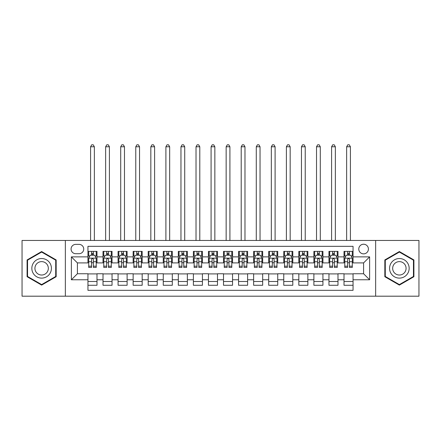 <?xml version="1.0" encoding="UTF-8"?>
<svg xmlns="http://www.w3.org/2000/svg" width="441" height="441" viewBox="0 0 441 441"><rect width="100%" height="100%" fill="white"/><g stroke="black" fill="none" stroke-linecap="round" stroke-linejoin="round"><path stroke-width="0.66" d="M363.593 244.226A4.818 4.818 0 0 0 358.776 249.044A4.818 4.818 0 0 0 363.593 253.862A4.818 4.818 0 0 0 368.417 249.044A4.818 4.818 0 0 0 363.593 244.226M375.644 296.192L418.95 296.192L418.95 240.455L375.644 240.455L375.644 296.192L65.356 296.192L65.356 240.455L22.05 240.455L22.05 296.192L65.356 296.192M353.054 251.381L344.013 251.381L344.013 256.877L337.988 256.877L337.988 262.902L344.013 262.902L344.013 256.877M337.988 256.877L337.988 251.381L328.953 251.381L328.953 256.877L322.928 256.877L322.928 262.902L328.953 262.902L328.953 256.877M322.928 256.877L322.928 251.381L313.887 251.381L313.887 256.877L307.862 256.877L307.862 262.902L313.887 262.902L313.887 256.877M307.862 256.877L307.862 251.381L298.827 251.381L298.827 256.877L292.802 256.877L292.802 262.902L298.827 262.902L298.827 256.877M292.802 256.877L292.802 251.381L283.761 251.381L283.761 256.877L277.736 256.877L277.736 262.902L283.761 262.902L283.761 256.877M277.736 256.877L277.736 251.381L268.701 251.381L268.701 256.877L262.676 256.877L262.676 262.902L268.701 262.902L268.701 256.877M262.676 256.877L262.676 251.381L253.636 251.381L253.636 256.877L247.61 256.877L247.61 262.902L253.636 262.902L253.636 256.877M247.61 256.877L247.61 251.381L238.575 251.381L238.575 256.877L232.55 256.877L232.55 262.902L238.575 262.902L238.575 256.877M232.55 256.877L232.55 251.381L223.51 251.381L223.51 256.877L217.49 256.877L217.49 262.902L223.51 262.902L223.51 256.877M217.49 256.877L217.49 251.381L208.45 251.381L208.45 256.877L202.425 256.877L202.425 262.902L208.45 262.902L208.45 256.877M202.425 256.877L202.425 251.381L193.39 251.381L193.39 256.877L187.364 256.877L187.364 262.902L193.39 262.902L193.39 256.877M187.364 256.877L187.364 251.381L178.324 251.381L178.324 256.877L172.299 256.877L172.299 262.902L178.324 262.902L178.324 256.877M172.299 256.877L172.299 251.381L163.264 251.381L163.264 256.877L157.239 256.877L157.239 262.902L163.264 262.902L163.264 256.877M157.239 256.877L157.239 251.381L148.198 251.381L148.198 256.877L142.173 256.877L142.173 262.902L148.198 262.902L148.198 256.877M142.173 256.877L142.173 251.381L133.138 251.381L133.138 256.877L127.113 256.877L127.113 262.902L133.138 262.902L133.138 256.877M127.113 256.877L127.113 251.381L118.072 251.381L118.072 256.877L112.047 256.877L112.047 262.902L118.072 262.902L118.072 256.877M112.047 256.877L112.047 251.381L103.012 251.381L103.012 262.902L96.987 262.902L96.987 251.381L87.946 251.381M87.946 285.272L96.987 285.272L96.987 273.745L103.012 273.745L103.012 285.272L112.047 285.272L112.047 273.745L118.072 273.745L118.072 279.77L112.047 279.77M118.072 279.77L118.072 285.272L127.113 285.272L127.113 273.745L133.138 273.745L133.138 279.77L127.113 279.77M133.138 279.77L133.138 285.272L142.173 285.272L142.173 273.745L148.198 273.745L148.198 279.77L142.173 279.77M148.198 279.77L148.198 285.272L157.239 285.272L157.239 273.745L163.264 273.745L163.264 279.77L157.239 279.77M163.264 279.77L163.264 285.272L172.299 285.272L172.299 273.745L178.324 273.745L178.324 279.77L172.299 279.77M178.324 279.77L178.324 285.272L187.364 285.272L187.364 273.745L193.39 273.745L193.39 279.77L187.364 279.77M193.39 279.77L193.39 285.272L202.425 285.272L202.425 273.745L208.45 273.745L208.45 279.77L202.425 279.77M208.45 279.77L208.45 285.272L217.49 285.272L217.49 273.745L223.51 273.745L223.51 279.77L217.49 279.77M223.51 279.77L223.51 285.272L232.55 285.272L232.55 273.745L238.575 273.745L238.575 279.77L232.55 279.77M238.575 279.77L238.575 285.272L247.61 285.272L247.61 273.745L253.636 273.745L253.636 279.77L247.61 279.77M253.636 279.77L253.636 285.272L262.676 285.272L262.676 273.745L268.701 273.745L268.701 279.77L262.676 279.77M268.701 279.77L268.701 285.272L277.736 285.272L277.736 273.745L283.761 273.745L283.761 279.77L277.736 279.77M283.761 279.77L283.761 285.272L292.802 285.272L292.802 273.745L298.827 273.745L298.827 279.77L292.802 279.77M298.827 279.77L298.827 285.272L307.862 285.272L307.862 273.745L313.887 273.745L313.887 279.77L307.862 279.77M313.887 279.77L313.887 285.272L322.928 285.272L322.928 273.745L328.953 273.745L328.953 279.77L322.928 279.77M328.953 279.77L328.953 285.272L337.988 285.272L337.988 273.745L344.013 273.745L344.013 279.77L337.988 279.77M75.747 253.713L79.06 253.713A4.669 4.669 0 0 0 83.729 249.044A4.669 4.669 0 0 0 79.06 244.375L75.747 244.375A4.669 4.669 0 0 0 71.078 249.044A4.669 4.669 0 0 0 75.747 253.713M375.644 240.455L65.356 240.455M353.054 256.877L353.054 246.332L87.946 246.332L87.946 262.902L77.407 262.902L77.407 273.745L87.946 273.745L87.946 290.316L353.054 290.316L353.054 273.745L363.593 273.745L363.593 262.902L353.054 262.902L353.054 256.877L369.619 256.877L369.619 279.77L353.054 279.77M87.946 279.77L71.381 279.77L71.381 256.877L87.946 256.877M344.013 279.77L344.013 285.272L353.054 285.272M87.946 255.146L88.702 255.146M91.563 255.146L93.371 255.146M96.232 255.146L96.987 255.146M87.946 262.753L88.702 262.753M91.563 262.753L93.371 262.753M96.232 262.753L96.987 262.753M87.946 273.9L96.987 273.9M87.946 281.501L96.987 281.501M103.012 262.753L103.767 262.753M106.628 262.753L108.436 262.753M111.297 262.753L112.047 262.753M103.012 255.146L103.767 255.146M106.628 255.146L108.436 255.146M111.297 255.146L112.047 255.146M103.012 273.9L112.047 273.9M103.012 281.501L112.047 281.501M118.072 273.9L127.113 273.9M118.072 281.501L127.113 281.501M118.072 255.146L118.827 255.146M121.688 255.146L123.497 255.146M126.358 255.146L127.113 255.146M118.072 262.753L118.827 262.753M121.688 262.753L123.497 262.753M126.358 262.753L127.113 262.753M133.138 273.9L142.173 273.9M133.138 281.501L142.173 281.501M133.138 255.146L133.888 255.146M136.754 255.146L138.557 255.146M141.423 255.146L142.173 255.146M133.138 262.753L133.888 262.753M136.754 262.753L138.557 262.753M141.423 262.753L142.173 262.753M148.198 273.9L157.239 273.9M148.198 281.501L157.239 281.501M148.198 255.146L148.953 255.146M151.814 255.146L153.622 255.146M156.483 255.146L157.239 255.146M148.198 262.753L148.953 262.753M151.814 262.753L153.622 262.753M156.483 262.753L157.239 262.753M163.264 273.9L172.299 273.9M163.264 281.501L172.299 281.501M163.264 255.146L164.013 255.146M166.874 255.146L168.683 255.146M171.549 255.146L172.299 255.146M163.264 262.753L164.013 262.753M166.874 262.753L168.683 262.753M171.549 262.753L172.299 262.753M178.324 273.9L187.364 273.9M178.324 281.501L187.364 281.501M178.324 255.146L179.079 255.146M181.94 255.146L183.748 255.146M186.609 255.146L187.364 255.146M178.324 262.753L179.079 262.753M181.94 262.753L183.748 262.753M186.609 262.753L187.364 262.753M193.39 273.9L202.425 273.9M193.39 281.501L202.425 281.501M193.39 255.146L194.139 255.146M197 255.146L198.808 255.146M201.669 255.146L202.425 255.146M193.39 262.753L194.139 262.753M197 262.753L198.808 262.753M201.669 262.753L202.425 262.753M208.45 273.9L217.49 273.9M208.45 281.501L217.49 281.501M208.45 255.146L209.205 255.146M212.066 255.146L213.874 255.146M216.735 255.146L217.49 255.146M208.45 262.753L209.205 262.753M212.066 262.753L213.874 262.753M216.735 262.753L217.49 262.753M223.51 273.9L232.55 273.9M223.51 281.501L232.55 281.501M223.51 255.146L224.265 255.146M227.126 255.146L228.934 255.146M231.795 255.146L232.55 255.146M223.51 262.753L224.265 262.753M227.126 262.753L228.934 262.753M231.795 262.753L232.55 262.753M238.575 273.9L247.61 273.9M238.575 281.501L247.61 281.501M238.575 255.146L239.331 255.146M242.192 255.146L244 255.146M246.861 255.146L247.61 255.146M238.575 262.753L239.331 262.753M242.192 262.753L244 262.753M246.861 262.753L247.61 262.753M253.636 273.9L262.676 273.9M253.636 281.501L262.676 281.501M253.636 255.146L254.391 255.146M257.252 255.146L259.06 255.146M261.921 255.146L262.676 255.146M253.636 262.753L254.391 262.753M257.252 262.753L259.06 262.753M261.921 262.753L262.676 262.753M268.701 273.9L277.736 273.9M268.701 281.501L277.736 281.501M268.701 255.146L269.451 255.146M272.317 255.146L274.126 255.146M276.987 255.146L277.736 255.146M268.701 262.753L269.451 262.753M272.317 262.753L274.126 262.753M276.987 262.753L277.736 262.753M283.761 273.9L292.802 273.9M283.761 281.501L292.802 281.501M283.761 255.146L284.517 255.146M287.378 255.146L289.186 255.146M292.047 255.146L292.802 255.146M283.761 262.753L284.517 262.753M287.378 262.753L289.186 262.753M292.047 262.753L292.802 262.753M298.827 273.9L307.862 273.9M298.827 281.501L307.862 281.501M298.827 255.146L299.577 255.146M302.443 255.146L304.246 255.146M307.112 255.146L307.862 255.146M298.827 262.753L299.577 262.753M302.443 262.753L304.246 262.753M307.112 262.753L307.862 262.753M313.887 273.9L322.928 273.9M313.887 281.501L322.928 281.501M313.887 255.146L314.642 255.146M317.503 255.146L319.312 255.146M322.173 255.146L322.928 255.146M313.887 262.753L314.642 262.753M317.503 262.753L319.312 262.753M322.173 262.753L322.928 262.753M328.953 273.9L337.988 273.9M328.953 281.501L337.988 281.501M328.953 255.146L329.703 255.146M332.564 255.146L334.372 255.146M337.233 255.146L337.988 255.146M328.953 262.753L329.703 262.753M332.564 262.753L334.372 262.753M337.233 262.753L337.988 262.753M344.013 273.9L353.054 273.9M344.013 281.501L353.054 281.501M344.013 255.146L344.768 255.146M347.629 255.146L349.437 255.146M352.298 255.146L353.054 255.146M344.013 262.753L344.768 262.753M347.629 262.753L349.437 262.753M352.298 262.753L353.054 262.753M77.407 262.902L71.381 256.877M77.407 273.745L71.381 279.77M369.619 256.877L363.593 262.902M369.619 279.77L363.593 273.745M41.63 285.107L56.167 276.716L56.167 259.931L41.63 251.541L27.094 259.931L27.094 276.716L41.63 285.107M413.906 259.931L399.37 251.541L384.833 259.931L384.833 276.716L399.37 285.107L413.906 276.716L413.906 259.931M93.371 251.381L93.371 255.218L93.371 253.338L91.563 253.338M96.232 266.193L93.371 266.193L93.371 267.422L96.232 267.422L96.232 258.233L94.727 255.218L90.207 255.218L88.702 258.233L88.702 267.422L91.563 267.422L91.563 266.193L88.702 266.193M89.793 256.05L88.702 256.05L88.702 251.381M88.702 256.078L88.702 253.338M96.232 256.078L96.232 253.338M95.14 256.05L96.232 256.05L96.232 251.381M91.563 255.218L91.563 251.381M93.371 266.193L93.371 259.363C92.77 258.2 92.169 258.2 91.563 259.363L91.563 264.446M88.702 261.722L91.563 261.722L91.563 266.193M94.352 240.455L94.352 146.77L90.587 146.77L90.587 240.455M90.587 146.77L91.717 144.808L93.222 144.808L94.352 146.77M41.63 258.531A9.79 9.79 0 0 0 31.84 268.326A9.79 9.79 0 0 0 41.63 278.117A9.79 9.79 0 0 0 51.421 268.326A9.79 9.79 0 0 0 41.63 258.531M41.63 261.623A6.703 6.703 0 0 0 34.927 268.326A6.703 6.703 0 0 0 41.63 275.024A6.703 6.703 0 0 0 48.334 268.326A6.703 6.703 0 0 0 41.63 261.623M55.715 276.457L41.63 284.588L27.546 276.457L27.546 260.19L41.63 252.059L55.715 260.19L55.715 276.457M390.891 263.426A9.79 9.79 0 0 0 394.475 276.805A9.79 9.79 0 0 0 407.848 273.222A9.79 9.79 0 0 0 404.265 259.843A9.79 9.79 0 0 0 390.891 263.426M393.565 264.975A6.703 6.703 0 0 0 396.018 274.131A6.703 6.703 0 0 0 405.174 271.673A6.703 6.703 0 0 0 402.721 262.516A6.703 6.703 0 0 0 393.565 264.975M413.454 260.19L413.454 276.457L399.37 284.588L385.285 276.457L385.285 260.19L399.37 252.059L413.454 260.19M108.436 251.381L108.436 255.218L108.436 253.338L106.628 253.338M111.297 266.193L108.436 266.193L108.436 267.422L111.297 267.422L111.297 258.233L109.792 255.218L105.272 255.218L103.767 258.233L103.767 267.422L106.628 267.422L106.628 266.193L103.767 266.193M104.859 256.05L103.767 256.05L103.767 251.381M103.767 256.078L103.767 253.338M111.297 256.078L111.297 253.338M110.206 256.05L111.297 256.05L111.297 251.381M106.628 255.218L106.628 251.381M108.436 266.193L108.436 259.363C107.83 258.2 107.229 258.2 106.628 259.363L106.628 264.446M103.767 261.722L106.628 261.722L106.628 266.193M109.412 240.455L109.412 146.77L105.647 146.77L105.647 240.455M105.647 146.77L106.777 144.808L108.282 144.808L109.412 146.77M123.497 251.381L123.497 255.218L123.497 253.338L121.688 253.338M126.358 266.193L123.497 266.193L123.497 267.422L126.358 267.422L126.358 258.233L124.853 255.218L120.332 255.218L118.827 258.233L118.827 267.422L121.688 267.422L121.688 266.193L118.827 266.193M119.919 256.05L118.827 256.05L118.827 251.381M118.827 256.078L118.827 253.338M126.358 256.078L126.358 253.338M125.266 256.05L126.358 256.05L126.358 251.381M121.688 255.218L121.688 251.381M123.497 266.193L123.497 259.363C122.896 258.2 122.295 258.2 121.688 259.363L121.688 264.446M118.827 261.722L121.688 261.722L121.688 266.193M124.478 240.455L124.478 146.77L120.713 146.77L120.713 240.455M120.713 146.77L121.837 144.808L123.348 144.808L124.478 146.77M138.557 251.381L138.557 255.218L138.557 253.338L136.754 253.338M141.423 266.193L138.557 266.193L138.557 267.422L141.423 267.422L141.423 258.233L139.913 255.218L135.398 255.218L133.888 258.233L133.888 267.422L136.754 267.422L136.754 266.193L133.888 266.193M134.979 256.05L133.888 256.05L133.888 251.381M133.888 256.078L133.888 253.338M141.423 256.078L141.423 253.338M140.332 256.05L141.423 256.05L141.423 251.381M136.754 255.218L136.754 251.381M138.557 266.193L138.557 259.363C137.956 258.2 137.355 258.2 136.754 259.363L136.754 264.446M133.888 261.722L136.754 261.722L136.754 266.193M139.538 240.455L139.538 146.77L135.773 146.77L135.773 240.455M135.773 146.77L136.903 144.808L138.408 144.808L139.538 146.77M153.622 251.381L153.622 255.218L153.622 253.338L151.814 253.338M156.483 266.193L153.622 266.193L153.622 267.422L156.483 267.422L156.483 258.233L154.978 255.218L150.458 255.218L148.953 258.233L148.953 267.422L151.814 267.422L151.814 266.193L148.953 266.193M150.045 256.05L148.953 256.05L148.953 251.381M148.953 256.078L148.953 253.338M156.483 256.078L156.483 253.338M155.392 256.05L156.483 256.05L156.483 251.381M151.814 255.218L151.814 251.381M153.622 266.193L153.622 259.363C153.021 258.2 152.415 258.2 151.814 259.363L151.814 264.446M148.953 261.722L151.814 261.722L151.814 266.193M154.604 240.455L154.604 146.77L150.833 146.77L150.833 240.455M150.833 146.77L151.963 144.808L153.474 144.808L154.604 146.77M168.683 251.381L168.683 255.218L168.683 253.338L166.874 253.338M171.549 266.193L168.683 266.193L168.683 267.422L171.549 267.422L171.549 258.233L170.039 255.218L165.524 255.218L164.013 258.233L164.013 267.422L166.874 267.422L166.874 266.193L164.013 266.193M165.105 256.05L164.013 256.05L164.013 251.381M164.013 256.078L164.013 253.338M171.549 256.078L171.549 253.338M170.452 256.05L171.549 256.05L171.549 251.381M166.874 255.218L166.874 251.381M168.683 266.193L168.683 259.363C168.082 258.2 167.481 258.2 166.874 259.363L166.874 264.446M164.013 261.722L166.874 261.722L166.874 266.193M169.664 240.455L169.664 146.77L165.899 146.77L165.899 240.455M165.899 146.77L167.029 144.808L168.534 144.808L169.664 146.77M183.748 251.381L183.748 255.218L183.748 253.338L181.94 253.338M186.609 266.193L183.748 266.193L183.748 267.422L186.609 267.422L186.609 258.233L185.104 255.218L180.584 255.218L179.079 258.233L179.079 267.422L181.94 267.422L181.94 266.193L179.079 266.193M180.171 256.05L179.079 256.05L179.079 251.381M179.079 256.078L179.079 253.338M186.609 256.078L186.609 253.338M185.518 256.05L186.609 256.05L186.609 251.381M181.94 255.218L181.94 251.381M183.748 266.193L183.748 259.363C183.147 258.2 182.541 258.2 181.94 259.363L181.94 264.446M179.079 261.722L181.94 261.722L181.94 266.193M184.724 240.455L184.724 146.77L180.959 146.77L180.959 240.455M180.959 146.77L182.089 144.808L183.599 144.808L184.724 146.77M198.808 251.381L198.808 255.218L198.808 253.338L197 253.338M201.669 266.193L198.808 266.193L198.808 267.422L201.669 267.422L201.669 258.233L200.164 255.218L195.644 255.218L194.139 258.233L194.139 267.422L197 267.422L197 266.193L194.139 266.193M195.231 256.05L194.139 256.05L194.139 251.381M194.139 256.078L194.139 253.338M201.669 256.078L201.669 253.338M200.578 256.05L201.669 256.05L201.669 251.381M197 255.218L197 251.381M198.808 266.193L198.808 259.363C198.207 258.2 197.607 258.2 197 259.363L197 264.446M194.139 261.722L197 261.722L197 266.193M199.79 240.455L199.79 146.77L196.025 146.77L196.025 240.455M196.025 146.77L197.155 144.808L198.659 144.808L199.79 146.77M213.874 251.381L213.874 255.218L213.874 253.338L212.066 253.338M216.735 266.193L213.874 266.193L213.874 267.422L216.735 267.422L216.735 258.233L215.23 255.218L210.71 255.218L209.205 258.233L209.205 267.422L212.066 267.422L212.066 266.193L209.205 266.193M210.296 256.05L209.205 256.05L209.205 251.381M209.205 256.078L209.205 253.338M216.735 256.078L216.735 253.338M215.643 256.05L216.735 256.05L216.735 251.381M212.066 255.218L212.066 251.381M213.874 266.193L213.874 259.363C213.273 258.2 212.667 258.2 212.066 259.363L212.066 264.446M209.205 261.722L212.066 261.722L212.066 266.193M214.85 240.455L214.85 146.77L211.085 146.77L211.085 240.455M211.085 146.77L212.215 144.808L213.72 144.808L214.85 146.77M228.934 251.381L228.934 255.218L228.934 253.338L227.126 253.338M231.795 266.193L228.934 266.193L228.934 267.422L231.795 267.422L231.795 258.233L230.29 255.218L225.77 255.218L224.265 258.233L224.265 267.422L227.126 267.422L227.126 266.193L224.265 266.193M225.357 256.05L224.265 256.05L224.265 251.381M224.265 256.078L224.265 253.338M231.795 256.078L231.795 253.338M230.704 256.05L231.795 256.05L231.795 251.381M227.126 255.218L227.126 251.381M228.934 266.193L228.934 259.363C228.333 258.2 227.732 258.2 227.126 259.363L227.126 264.446M224.265 261.722L227.126 261.722L227.126 266.193M229.915 240.455L229.915 146.77L226.15 146.77L226.15 240.455M226.15 146.77L227.28 144.808L228.785 144.808L229.915 146.77M244 251.381L244 255.218L244 253.338L242.192 253.338M246.861 266.193L244 266.193L244 267.422L246.861 267.422L246.861 258.233L245.356 255.218L240.836 255.218L239.331 258.233L239.331 267.422L242.192 267.422L242.192 266.193L239.331 266.193M240.422 256.05L239.331 256.05L239.331 251.381M239.331 256.078L239.331 253.338M246.861 256.078L246.861 253.338M245.769 256.05L246.861 256.05L246.861 251.381M242.192 255.218L242.192 251.381M244 266.193L244 259.363C243.393 258.2 242.793 258.2 242.192 259.363L242.192 264.446M239.331 261.722L242.192 261.722L242.192 266.193M244.975 240.455L244.975 146.77L241.21 146.77L241.21 240.455M241.21 146.77L242.341 144.808L243.845 144.808L244.975 146.77M259.06 251.381L259.06 255.218L259.06 253.338L257.252 253.338M261.921 266.193L259.06 266.193L259.06 267.422L261.921 267.422L261.921 258.233L260.416 255.218L255.896 255.218L254.391 258.233L254.391 267.422L257.252 267.422L257.252 266.193L254.391 266.193M255.482 256.05L254.391 256.05L254.391 251.381M254.391 256.078L254.391 253.338M261.921 256.078L261.921 253.338M260.829 256.05L261.921 256.05L261.921 251.381M257.252 255.218L257.252 251.381M259.06 266.193L259.06 259.363C258.459 258.2 257.858 258.2 257.252 259.363L257.252 264.446M254.391 261.722L257.252 261.722L257.252 266.193M260.041 240.455L260.041 146.77L256.276 146.77L256.276 240.455M256.276 146.77L257.401 144.808L258.911 144.808L260.041 146.77M274.126 251.381L274.126 255.218L274.126 253.338L272.317 253.338M276.987 266.193L274.126 266.193L274.126 267.422L276.987 267.422L276.987 258.233L275.476 255.218L270.961 255.218L269.451 258.233L269.451 267.422L272.317 267.422L272.317 266.193L269.451 266.193M270.548 256.05L269.451 256.05L269.451 251.381M269.451 256.078L269.451 253.338M276.987 256.078L276.987 253.338M275.895 256.05L276.987 256.05L276.987 251.381M272.317 255.218L272.317 251.381M274.126 266.193L274.126 259.363C273.519 258.2 272.918 258.2 272.317 259.363L272.317 264.446M269.451 261.722L272.317 261.722L272.317 266.193M275.101 240.455L275.101 146.77L271.336 146.77L271.336 240.455M271.336 146.77L272.466 144.808L273.971 144.808L275.101 146.77M289.186 251.381L289.186 255.218L289.186 253.338L287.378 253.338M292.047 266.193L289.186 266.193L289.186 267.422L292.047 267.422L292.047 258.233L290.542 255.218L286.022 255.218L284.517 258.233L284.517 267.422L287.378 267.422L287.378 266.193L284.517 266.193M285.608 256.05L284.517 256.05L284.517 251.381M284.517 256.078L284.517 253.338M292.047 256.078L292.047 253.338M290.955 256.05L292.047 256.05L292.047 251.381M287.378 255.218L287.378 251.381M289.186 266.193L289.186 259.363C288.585 258.2 287.984 258.2 287.378 259.363L287.378 264.446M284.517 261.722L287.378 261.722L287.378 266.193M290.167 240.455L290.167 146.77L286.396 146.77L286.396 240.455M286.396 146.77L287.526 144.808L289.037 144.808L290.167 146.77M304.246 251.381L304.246 255.218L304.246 253.338L302.443 253.338M307.112 266.193L304.246 266.193L304.246 267.422L307.112 267.422L307.112 258.233L305.602 255.218L301.087 255.218L299.577 258.233L299.577 267.422L302.443 267.422L302.443 266.193L299.577 266.193M300.668 256.05L299.577 256.05L299.577 251.381M299.577 256.078L299.577 253.338M307.112 256.078L307.112 253.338M306.021 256.05L307.112 256.05L307.112 251.381M302.443 255.218L302.443 251.381M304.246 266.193L304.246 259.363C303.645 258.2 303.044 258.2 302.443 259.363L302.443 264.446M299.577 261.722L302.443 261.722L302.443 266.193M305.227 240.455L305.227 146.77L301.462 146.77L301.462 240.455M301.462 146.77L302.592 144.808L304.097 144.808L305.227 146.77M319.312 251.381L319.312 255.218L319.312 253.338L317.503 253.338M322.173 266.193L319.312 266.193L319.312 267.422L322.173 267.422L322.173 258.233L320.668 255.218L316.147 255.218L314.642 258.233L314.642 267.422L317.503 267.422L317.503 266.193L314.642 266.193M315.734 256.05L314.642 256.05L314.642 251.381M314.642 256.078L314.642 253.338M322.173 256.078L322.173 253.338M321.081 256.05L322.173 256.05L322.173 251.381M317.503 255.218L317.503 251.381M319.312 266.193L319.312 259.363C318.711 258.2 318.104 258.2 317.503 259.363L317.503 264.446M314.642 261.722L317.503 261.722L317.503 266.193M320.287 240.455L320.287 146.77L316.522 146.77L316.522 240.455M316.522 146.77L317.652 144.808L319.163 144.808L320.287 146.77M334.372 251.381L334.372 255.218L334.372 253.338L332.564 253.338M337.233 266.193L334.372 266.193L334.372 267.422L337.233 267.422L337.233 258.233L335.728 255.218L331.208 255.218L329.703 258.233L329.703 267.422L332.564 267.422L332.564 266.193L329.703 266.193M330.794 256.05L329.703 256.05L329.703 251.381M329.703 256.078L329.703 253.338M337.233 256.078L337.233 253.338M336.141 256.05L337.233 256.05L337.233 251.381M332.564 255.218L332.564 251.381M334.372 266.193L334.372 259.363C333.771 258.2 333.17 258.2 332.564 259.363L332.564 264.446M329.703 261.722L332.564 261.722L332.564 266.193M335.353 240.455L335.353 146.77L331.588 146.77L331.588 240.455M331.588 146.77L332.718 144.808L334.223 144.808L335.353 146.77M349.437 251.381L349.437 255.218L349.437 253.338L347.629 253.338M352.298 266.193L349.437 266.193L349.437 267.422L352.298 267.422L352.298 258.233L350.793 255.218L346.273 255.218L344.768 258.233L344.768 267.422L347.629 267.422L347.629 266.193L344.768 266.193M345.86 256.05L344.768 256.05L344.768 251.381M344.768 256.078L344.768 253.338M352.298 256.078L352.298 253.338M351.207 256.05L352.298 256.05L352.298 251.381M347.629 255.218L347.629 251.381M349.437 266.193L349.437 259.363C348.837 258.2 348.23 258.2 347.629 259.363L347.629 264.446M344.768 261.722L347.629 261.722L347.629 266.193M350.413 240.455L350.413 146.77L346.648 146.77L346.648 240.455M346.648 146.77L347.778 144.808L349.283 144.808L350.413 146.77M103.012 279.77L96.987 279.77M103.012 256.877L96.987 256.877M96.193 258.156L88.74 258.156M96.232 261.722L93.371 261.722M93.371 254.297L91.563 254.297M111.259 258.156L103.8 258.156M111.297 261.722L108.436 261.722M108.436 254.297L106.628 254.297M126.319 258.156L118.866 258.156M126.358 261.722L123.497 261.722M123.497 254.297L121.688 254.297M141.385 258.156L133.926 258.156M141.423 261.722L138.557 261.722M138.557 254.297L136.754 254.297M156.445 258.156L148.992 258.156M156.483 261.722L153.622 261.722M153.622 254.297L151.814 254.297M171.51 258.156L164.052 258.156M171.549 261.722L168.683 261.722M168.683 254.297L166.874 254.297M186.571 258.156L179.118 258.156M186.609 261.722L183.748 261.722M183.748 254.297L181.94 254.297M201.636 258.156L194.178 258.156M201.669 261.722L198.808 261.722M198.808 254.297L197 254.297M216.696 258.156L209.238 258.156M216.735 261.722L213.874 261.722M213.874 254.297L212.066 254.297M231.762 258.156L224.304 258.156M231.795 261.722L228.934 261.722M228.934 254.297L227.126 254.297M246.822 258.156L239.364 258.156M246.861 261.722L244 261.722M244 254.297L242.192 254.297M261.882 258.156L254.429 258.156M261.921 261.722L259.06 261.722M259.06 254.297L257.252 254.297M276.948 258.156L269.49 258.156M276.987 261.722L274.126 261.722M274.126 254.297L272.317 254.297M292.008 258.156L284.555 258.156M292.047 261.722L289.186 261.722M289.186 254.297L287.378 254.297M307.074 258.156L299.615 258.156M307.112 261.722L304.246 261.722M304.246 254.297L302.443 254.297M322.134 258.156L314.681 258.156M322.173 261.722L319.312 261.722M319.312 254.297L317.503 254.297M337.2 258.156L329.741 258.156M337.233 261.722L334.372 261.722M334.372 254.297L332.564 254.297M352.26 258.156L344.807 258.156M352.298 261.722L349.437 261.722M349.437 254.297L347.629 254.297"/></g></svg>

